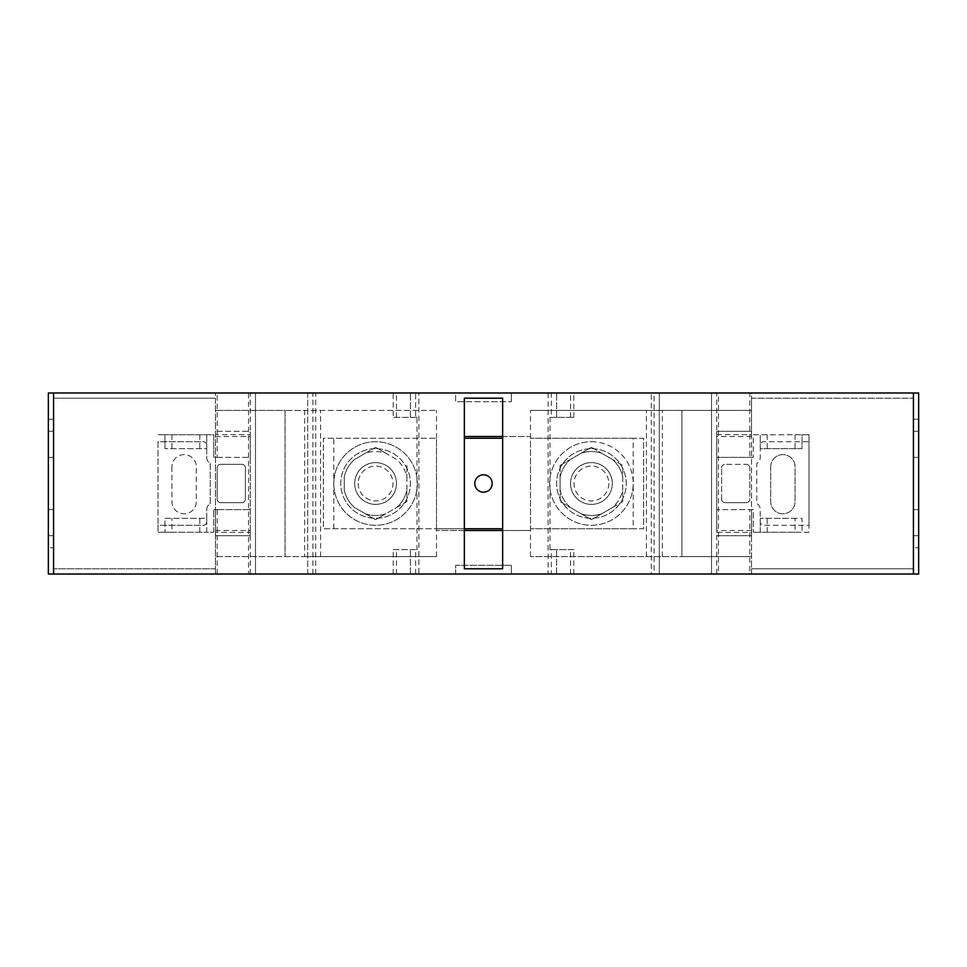 <?xml version="1.0" encoding="UTF-8"?>
<svg xmlns="http://www.w3.org/2000/svg" width="967" height="967" viewBox="0 0 967 967"><rect width="100%" height="100%" fill="white"/><g stroke="black" fill="none" stroke-linecap="round" stroke-linejoin="round"><path stroke-width="0.73" stroke-dasharray="4.83 3.63" d="M573.794 574.011L573.794 549.643L551.383 549.643L551.383 574.011L654.079 574.011L654.079 392.989L718.481 392.989L718.481 574.011L749.812 574.011L749.812 509.609L753.293 509.609L753.293 532.237L753.293 509.609L716.74 509.609L716.74 431.282L751.552 431.282L751.552 535.718L751.552 509.609L716.74 509.609L716.74 532.37L751.552 532.37M716.74 434.63L751.552 434.63L751.552 431.282L716.74 431.282L716.74 532.37M455.65 392.989L511.35 392.989L511.35 401.692L511.35 392.989L548.12 392.989L548.12 574.011L455.65 574.011L455.65 565.308L511.35 565.308L455.65 565.308L455.65 574.011L418.88 574.011L418.88 392.989L455.65 392.989L455.65 401.692L511.35 401.692L455.65 401.692L455.65 392.989M551.383 417.357L573.794 417.357L549.981 417.357L551.383 417.357L551.383 392.989L548.12 392.989M549.981 417.357L549.981 549.643L573.794 549.643M551.383 549.643L549.981 549.643M551.383 574.011L548.12 574.011M551.383 392.989L651.274 392.989L651.274 574.011M556.605 417.357L556.605 392.989L556.605 417.357M570.53 417.357L570.53 392.989M573.794 417.357L573.794 392.989M654.079 392.989L651.274 392.989M654.079 574.011L659.301 574.011L659.301 392.989L659.301 574.011L711.519 574.011L711.519 392.989L711.519 574.011L716.74 574.011L716.74 392.989M718.481 574.011L716.74 574.011M746.331 502.647L725.093 502.647L746.331 502.647A3.481 3.481 0 0 0 749.812 499.165L749.812 467.835L749.812 499.165A3.481 3.481 0 0 1 746.331 502.647M918.65 419.219L918.65 547.781L913.428 547.781L913.428 419.219L918.65 419.219L918.65 392.989L751.552 392.989L751.552 434.63M918.65 535.718L913.428 535.718L918.65 535.718M913.428 547.781L913.428 568.789L751.552 568.789L751.552 556.605L530.496 556.605L681.928 556.605L681.928 410.395L751.552 410.395L751.552 398.211L913.428 398.211L751.552 398.211L751.552 392.989L749.812 392.989L749.812 457.391L753.293 457.391L716.74 457.391L749.812 457.391M918.65 547.781L918.65 574.011L751.552 574.011L751.552 568.789L913.428 568.789L913.428 419.219M464.353 530.496L464.353 568.789L502.647 568.789L502.647 530.496L530.496 530.496L530.496 528.756L530.496 530.496L436.504 530.496L464.353 530.496L464.353 398.211L502.647 398.211L502.647 530.496M918.65 431.282L913.428 431.282L918.65 431.282M662.359 556.605L662.359 410.395L681.928 410.395L681.928 556.605L751.552 556.605L751.552 410.395L530.496 410.395L662.359 410.395M646.415 556.605L646.415 410.395L646.415 556.605M918.65 509.609L913.428 509.609M918.65 457.391L913.428 457.391M530.496 556.605L530.496 410.395L530.496 556.605M255.481 392.989L255.481 574.011L248.519 574.011L248.519 392.989L255.481 392.989L255.481 574.011L307.699 574.011L307.699 392.989L255.481 392.989M746.331 464.353A3.481 3.481 0 0 1 749.812 467.835A3.481 3.481 0 0 0 746.331 464.353L725.093 464.353L746.331 464.353M716.74 535.718L751.552 535.718L716.74 535.718M248.519 574.011L48.35 574.011L48.35 547.781L53.572 547.781L53.572 568.789L53.572 398.211L215.448 398.211L215.448 574.011L215.448 509.609L250.26 509.609L213.707 509.609L217.188 509.609L215.448 509.609L215.448 535.718L250.26 535.718L250.26 532.37L215.448 532.37M418.88 574.011L307.699 574.011L307.699 392.989L418.88 392.989M749.812 574.011L751.552 574.011L751.552 509.609L749.812 509.609M721.612 499.165L721.612 467.835L721.612 499.165A3.481 3.481 0 0 0 725.093 502.647A3.481 3.481 0 0 1 721.612 499.165M721.612 467.835A3.481 3.481 0 0 1 725.093 464.353A3.481 3.481 0 0 0 721.612 467.835M511.35 574.011L511.35 565.308L511.35 574.011M570.53 574.011L570.53 549.643M556.605 574.011L556.605 549.643L556.605 574.011M206.745 448.688L206.745 434.763L206.745 448.688L164.97 448.688L206.745 448.688M220.669 464.353L241.907 464.353L220.669 464.353A3.481 3.481 0 0 0 217.188 467.835L217.188 499.165A3.481 3.481 0 0 0 220.669 502.647L241.907 502.647A3.481 3.481 0 0 0 245.388 499.165L245.388 467.835A3.481 3.481 0 0 0 241.907 464.353A3.481 3.481 0 0 1 245.388 467.835L245.388 499.165A3.481 3.481 0 0 1 241.907 502.647L220.669 502.647A3.481 3.481 0 0 1 217.188 499.165L217.188 467.835A3.481 3.481 0 0 1 220.669 464.353M171.933 532.237L206.745 532.237L206.745 518.312L164.97 518.312L164.97 532.237L164.97 518.312L206.745 518.312L206.745 532.237L213.707 532.237L158.008 532.237L171.933 532.237L171.933 518.312M248.519 392.989L217.188 392.989L217.188 457.391L213.707 457.391L213.707 434.763L158.008 434.763L164.97 434.763L164.97 448.688L164.97 434.763L213.707 434.763L213.707 457.391L250.26 457.391L250.26 532.37M250.26 574.011L250.26 392.989M158.008 441.726L158.008 532.237L158.008 525.274L203.263 525.274A3.481 3.481 0 0 0 206.745 521.793L206.745 509.609A6.962 6.962 0 0 1 210.226 503.577L210.226 463.423A6.962 6.962 0 0 1 206.745 457.391L206.745 445.207A3.481 3.481 0 0 0 203.263 441.726L158.008 441.726L158.008 525.274L203.263 525.274A3.481 3.481 0 0 0 206.745 521.793L206.745 509.609A6.962 6.962 0 0 1 210.226 503.577L210.226 463.423A6.962 6.962 0 0 1 206.745 457.391L206.745 445.207A3.481 3.481 0 0 0 203.263 441.726L158.008 441.726M213.707 532.237L213.707 509.609L213.707 532.237M53.572 419.219L48.35 419.219L48.35 431.282L53.572 431.282L53.572 398.211L215.448 398.211L215.448 392.989L215.448 535.718L250.26 535.718L250.26 431.282L215.448 431.282L250.26 431.282L250.26 434.63L215.448 434.63M304.641 556.605L436.504 556.605L215.448 556.605L304.641 556.605L304.641 410.395L285.072 410.395L285.072 556.605L285.072 410.395L215.448 410.395L436.504 410.395L304.641 410.395M502.647 436.504L530.496 436.504L530.496 528.756L530.496 436.504L464.353 436.504M464.353 438.244L502.647 438.244M436.504 436.504L436.504 438.244L436.504 436.504M464.353 528.756L436.504 528.756L436.504 530.496L436.504 528.756L502.647 528.756M492.203 483.5A8.703 8.703 0 0 1 483.5 492.203A8.703 8.703 0 0 1 474.797 483.5A8.703 8.703 0 0 1 483.5 474.797A8.703 8.703 0 0 1 492.203 483.5M795.067 532.237L753.293 532.237L808.992 532.237L808.992 525.274L763.737 525.274A3.481 3.481 0 0 1 760.255 521.793L760.255 509.609A6.962 6.962 0 0 0 756.774 503.577L756.774 463.423A6.962 6.962 0 0 0 760.255 457.391L760.255 445.207A3.481 3.481 0 0 1 763.737 441.726L808.992 441.726L808.992 434.763L808.992 532.237L795.067 532.237L795.067 518.312L802.03 518.312L802.03 532.237L802.03 518.312L760.255 518.312L795.067 518.312M753.293 434.763L808.992 434.763L802.03 434.763L802.03 448.688L760.255 448.688L760.255 434.763L760.255 448.688L802.03 448.688L802.03 434.763L753.293 434.763L753.293 457.391L753.293 434.763M808.992 525.274L808.992 441.726L763.737 441.726A3.481 3.481 0 0 0 760.255 445.207L760.255 457.391A6.962 6.962 0 0 1 756.774 463.423L756.774 503.577A6.962 6.962 0 0 1 760.255 509.609L760.255 521.793A3.481 3.481 0 0 0 763.737 525.274L808.992 525.274M760.255 532.237L760.255 518.312L760.255 532.237M770.699 466.795A12.184 12.184 0 0 1 782.883 454.611A12.184 12.184 0 0 1 795.067 466.795L795.067 501.607A12.184 12.184 0 0 1 782.883 513.791A12.184 12.184 0 0 1 770.699 501.607L770.699 466.795A12.184 12.184 0 0 1 782.883 454.611A12.184 12.184 0 0 1 795.067 466.795L795.067 501.607A12.184 12.184 0 0 1 782.883 513.791A12.184 12.184 0 0 1 770.699 501.607L770.699 466.795M718.481 392.989L749.812 392.989M217.188 392.989L48.35 392.989L48.35 419.219M171.933 466.795L171.933 501.607A12.184 12.184 0 0 0 184.117 513.791A12.184 12.184 0 0 0 196.301 501.607L196.301 466.795A12.184 12.184 0 0 0 184.117 454.611A12.184 12.184 0 0 0 171.933 466.795A12.184 12.184 0 0 1 184.117 454.611A12.184 12.184 0 0 1 196.301 466.795L196.301 501.607A12.184 12.184 0 0 1 184.117 513.791A12.184 12.184 0 0 1 171.933 501.607L171.933 466.795M217.188 457.391L250.26 457.391L250.26 434.63M215.448 568.789L53.572 568.789L215.448 568.789M436.504 556.605L436.504 410.395L436.504 556.605M415.617 574.011L415.617 549.643L417.019 549.643L417.019 417.357L415.617 417.357L415.617 392.989M591.417 519.678L570.252 507.457A31.971 31.971 0 0 1 560.086 489.858L560.086 501.583L570.252 507.457A31.971 31.971 0 0 1 560.086 489.858L560.086 477.142L560.086 501.583L591.417 519.678L601.583 513.815A31.971 31.971 0 0 1 581.252 513.815A31.971 31.971 0 0 0 601.583 513.815L591.417 519.678M53.572 547.781L53.572 431.282L48.35 431.282L48.35 547.781M320.585 556.605L320.585 410.395L320.585 556.605M591.417 447.322L601.583 453.185L591.417 447.322L581.252 453.185A31.971 31.971 0 0 1 601.583 453.185L612.582 459.543A31.971 31.971 0 0 1 622.748 477.142L622.748 465.417L612.582 459.543L622.748 465.417L622.748 489.858A31.971 31.971 0 0 1 612.582 507.457L622.748 501.583L622.748 489.858L622.748 501.583L601.583 513.815L612.582 507.457A31.971 31.971 0 0 0 622.748 489.858L622.748 477.142A31.971 31.971 0 0 0 612.582 459.543L601.583 453.185A31.971 31.971 0 0 0 581.252 453.185L591.417 447.322M608.823 483.5A17.406 17.406 0 0 1 591.417 500.906A17.406 17.406 0 0 1 574.011 483.5A17.406 17.406 0 0 1 591.417 466.094A17.406 17.406 0 0 1 608.823 483.5M591.417 504.387A20.887 20.887 0 0 1 570.53 483.5A20.887 20.887 0 0 1 591.417 462.613A20.887 20.887 0 0 1 612.304 483.5A20.887 20.887 0 0 1 591.417 504.387A20.887 20.887 0 0 1 570.53 483.5A20.887 20.887 0 0 1 591.417 462.613A20.887 20.887 0 0 1 612.304 483.5A20.887 20.887 0 0 1 591.417 504.387M48.35 457.391L53.572 457.391M48.35 509.609L53.572 509.609M48.35 535.718L53.572 535.718L48.35 535.718M436.504 528.756L436.504 438.244L436.504 528.756L323.365 528.756L323.365 438.244L436.504 438.244L323.365 438.244L323.365 528.756L436.504 528.756M560.086 465.417L560.086 477.142L560.086 465.417L570.252 459.543L560.086 465.417M312.921 574.011L312.921 392.989M315.726 574.011L315.726 392.989M417.019 417.357L393.206 417.357L393.206 392.989M415.617 417.357L393.206 417.357M393.206 574.011L393.206 549.643L415.617 549.643M396.47 574.011L396.47 549.643M410.395 574.011L410.395 549.643L410.395 574.011M560.086 477.142A31.971 31.971 0 0 1 570.252 459.543L581.252 453.185L570.252 459.543A31.971 31.971 0 0 0 560.086 477.142M410.395 417.357L410.395 392.989L410.395 417.357M396.47 417.357L396.47 392.989M591.417 441.726A41.774 41.774 0 0 1 633.192 483.5A41.774 41.774 0 0 1 591.417 525.274A41.774 41.774 0 0 1 549.643 483.5A41.774 41.774 0 0 1 591.417 441.726A41.774 41.774 0 0 1 633.192 483.5L633.192 438.244L643.635 438.244L643.635 528.756L530.496 528.756L633.192 528.756L633.192 483.5A41.774 41.774 0 0 1 591.417 525.274A41.774 41.774 0 0 1 549.643 483.5A41.774 41.774 0 0 1 591.417 441.726M591.417 448.688A34.812 34.812 0 0 1 626.229 483.5A34.812 34.812 0 0 1 591.417 518.312A34.812 34.812 0 0 1 556.605 483.5A34.812 34.812 0 0 1 591.417 448.688A34.812 34.812 0 0 1 626.229 483.5A34.812 34.812 0 0 1 560.086 498.67A34.812 34.812 0 0 1 591.417 448.688M393.206 549.643L417.019 549.643M633.192 438.244L530.496 438.244L643.635 438.244L643.635 528.756L633.192 528.756M333.808 528.756L333.808 438.244M333.808 483.5A41.774 41.774 0 0 0 375.583 525.274A41.774 41.774 0 0 0 417.357 483.5A41.774 41.774 0 0 0 375.583 441.726A41.774 41.774 0 0 0 333.808 483.5M375.583 441.726A41.774 41.774 0 0 0 333.808 483.5A41.774 41.774 0 0 0 375.583 525.274A41.774 41.774 0 0 0 417.357 483.5A41.774 41.774 0 0 0 375.583 441.726M375.583 448.688A34.812 34.812 0 0 0 340.771 483.5A34.812 34.812 0 0 0 375.583 518.312A34.812 34.812 0 0 0 410.395 483.5A34.812 34.812 0 0 0 375.583 448.688A34.812 34.812 0 0 0 340.771 483.5A34.812 34.812 0 0 0 406.914 498.67A34.812 34.812 0 0 0 375.583 448.688M406.914 489.858L406.914 477.142A31.971 31.971 0 0 0 396.748 459.543L385.748 453.185A31.971 31.971 0 0 0 365.417 453.185L354.418 459.543A31.971 31.971 0 0 0 344.252 477.142L344.252 489.858A31.971 31.971 0 0 0 354.418 507.457L365.417 513.815A31.971 31.971 0 0 0 385.748 513.815L396.748 507.457A31.971 31.971 0 0 0 406.914 489.858L406.914 501.583L375.583 519.678L354.418 507.457A31.971 31.971 0 0 1 344.252 489.858L344.252 477.142A31.971 31.971 0 0 1 354.418 459.543L375.583 447.322L385.748 453.185L375.583 447.322L365.417 453.185A31.971 31.971 0 0 1 385.748 453.185L396.748 459.543A31.971 31.971 0 0 1 406.914 477.142L406.914 489.858A31.971 31.971 0 0 1 396.748 507.457L406.914 501.583L406.914 489.858M406.914 465.417L406.914 477.142L406.914 465.417M365.417 513.815A31.971 31.971 0 0 0 385.748 513.815L375.583 519.678L365.417 513.815M375.583 462.613A20.887 20.887 0 0 0 354.696 483.5A20.887 20.887 0 0 0 375.583 504.387A20.887 20.887 0 0 0 396.47 483.5A20.887 20.887 0 0 0 375.583 462.613A20.887 20.887 0 0 0 354.696 483.5A20.887 20.887 0 0 0 375.583 504.387A20.887 20.887 0 0 0 396.47 483.5A20.887 20.887 0 0 0 375.583 462.613M358.177 483.5A17.406 17.406 0 0 0 375.583 500.906A17.406 17.406 0 0 0 392.989 483.5A17.406 17.406 0 0 0 375.583 466.094A17.406 17.406 0 0 0 358.177 483.5M751.552 530.496L716.74 530.496M751.552 436.504L716.74 436.504M199.782 532.237L199.782 518.312M171.933 434.763L171.933 448.688M199.782 434.763L199.782 448.688M217.188 574.011L217.188 509.609M767.218 532.237L767.218 518.312M795.067 434.763L795.067 448.688M767.218 434.763L767.218 448.688M215.448 436.504L250.26 436.504M215.448 530.496L250.26 530.496"/><path stroke-width="1.45" d="M913.428 574.011L918.65 574.011L918.65 392.989L48.35 392.989L48.35 574.011L913.428 574.011L913.428 392.989M502.647 568.789L464.353 568.789L464.353 398.211L502.647 398.211L502.647 568.789M464.353 530.496L502.647 530.496M464.353 436.504L502.647 436.504M464.353 528.756L502.647 528.756M464.353 438.244L502.647 438.244M492.203 483.5A8.703 8.703 0 0 1 483.5 492.203A8.703 8.703 0 0 1 474.797 483.5A8.703 8.703 0 0 1 483.5 474.797A8.703 8.703 0 0 1 492.203 483.5M53.572 574.011L53.572 392.989"/></g></svg>
